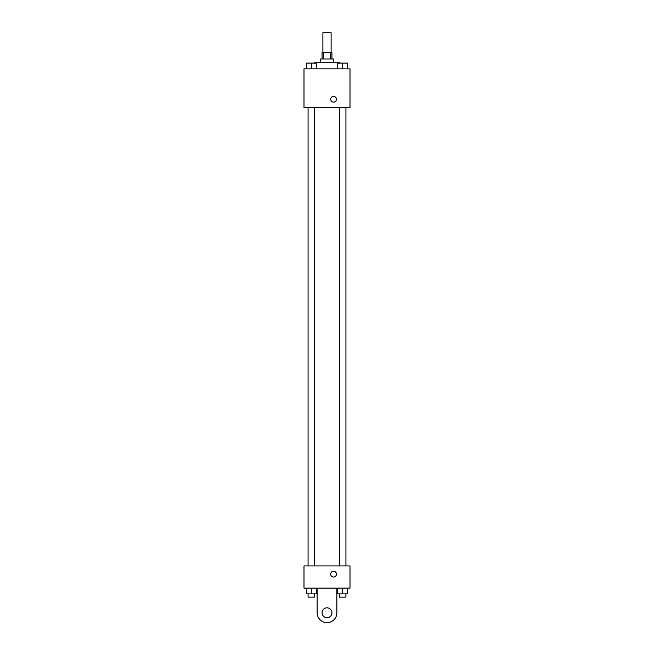 <?xml version="1.0" encoding="UTF-8"?>
<svg xmlns="http://www.w3.org/2000/svg" width="654" height="654" viewBox="0 0 654 654"><rect width="100%" height="100%" fill="white"/><g stroke="black" fill="none" stroke-linecap="round" stroke-linejoin="round"><path stroke-width="0.98" d="M331.112 52.418L331.112 32.7L322.888 32.7L322.888 52.418M323.321 58.991L323.321 52.418L322.07 52.418L322.07 58.991M323.321 52.418L331.93 52.418L331.93 58.991M330.679 58.991L330.679 52.418M320.427 62.277L320.427 58.991L333.573 58.991L333.573 62.277M345.933 63.103L339.361 63.103L339.328 62.277L314.672 62.277L314.672 63.103L308.067 63.103M303.996 68.85L350.004 68.85L350.004 107.469L303.996 107.469L303.996 68.85M333.573 102.13A2.878 2.878 0 0 1 331.079 97.814A2.878 2.878 0 0 1 336.066 97.814A2.878 2.878 0 0 1 333.573 102.13M303.996 565.931L350.004 565.931L350.004 588.11L303.996 588.11L303.996 565.931L350.004 565.931M337.717 68.85L337.717 63.103L347.576 63.103L347.576 68.85L347.576 63.103M342.647 68.85L342.647 63.103M306.424 68.85L306.424 63.103L316.283 63.103L316.283 68.85L316.283 63.103M311.353 68.85L311.353 63.103M337.717 588.11L337.717 593.865L347.576 593.865L347.576 588.11L347.576 593.865M342.647 593.865L342.647 588.11M345.933 593.865L345.933 597.151L339.361 597.151L339.361 593.865M306.424 588.11L306.424 593.865L316.283 593.865L316.283 588.11L316.283 593.865M311.353 593.865L311.353 588.11M314.639 593.865L314.639 597.151L308.067 597.151L308.067 593.865M330.695 574.147A2.878 2.878 0 0 1 335.012 571.653A2.878 2.878 0 0 1 335.012 576.64A2.878 2.878 0 0 1 330.695 574.147M336.859 588.11L336.859 612.765A9.859 9.859 0 0 1 327 622.624A9.859 9.859 0 0 1 317.141 612.765L317.141 588.11M327 617.695A4.93 4.93 0 0 1 322.733 610.296A4.93 4.93 0 0 1 331.267 610.296A4.93 4.93 0 0 1 327 617.695M339.361 107.469L339.361 565.931M345.933 107.469L345.933 565.931M314.639 565.931L314.639 107.469M308.067 565.931L308.067 107.469"/></g></svg>
